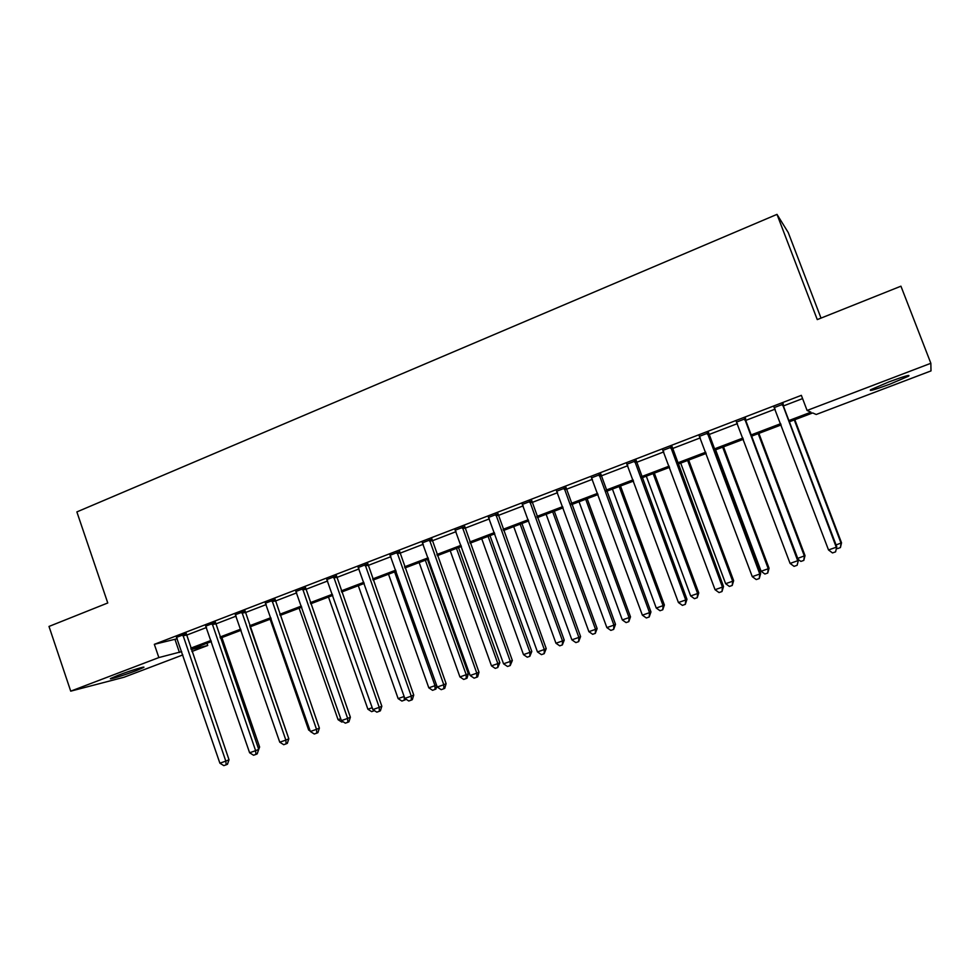 <?xml version="1.0" encoding="UTF-8"?>
<svg xmlns="http://www.w3.org/2000/svg" width="980" height="980" viewBox="0 0 980 980"><rect width="100%" height="100%" fill="white"/><g stroke="black" fill="none" stroke-linecap="round" stroke-linejoin="round"><path stroke-width="1.47" d="M118.139 675.293C129.899 670.773 147.11 665.518 143.472 667.539L136.061 670.688C124.558 675.11 107.285 680.402 110.814 678.405L118.139 675.293M888.958 381.882C904.32 376.198 910.837 374.311 908.509 376.198L890.097 384.074C874.944 389.673 868.476 391.559 870.706 389.697L888.958 381.882M821.02 318.108L788.251 232.566L776.993 214.375L76.869 511.915L107.763 602.97L49 626.441L70.719 691.157L158.858 657.568L181.692 651.614M776.993 214.375L817.271 319.603L900.939 286.185L930.853 363.286L931 370.906L816.193 414.491L812.665 412.935L789.365 421.792M206.964 643.235L207.736 645.477L191.884 651.492M182.831 654.922L124.068 677.229L70.719 691.157M788.9 420.555L810.95 412.176L807.091 410.461L801.346 395.344L154.338 644.326L177.282 638.727M186.323 635.248L206.511 627.494M215.526 624.04L236.156 616.114M245.135 612.672L266.229 604.562M275.172 601.132L296.732 592.851M305.638 589.433L327.675 580.969M336.557 577.563L359.072 568.915M367.916 565.521L390.934 556.677M399.73 553.296L423.274 544.255M432.033 540.899L456.092 531.65M464.802 528.306L489.412 518.861M498.073 515.529L523.234 505.864M531.846 502.556L557.571 492.683M566.134 489.388L592.435 479.294M600.948 476.023L627.849 465.684M636.302 462.45L663.815 451.878M672.207 448.656L700.345 437.852M708.675 434.655L737.462 423.593M745.731 420.42L775.18 409.113M783.363 405.965L802.571 398.591M783.118 404.177L774.396 407.533M745.474 418.644L736.703 422.025M708.43 432.891L699.598 436.284M671.962 446.905L663.068 450.335M636.057 460.71L627.114 464.153M600.703 474.308L591.712 477.762M565.889 487.685L556.848 491.164M531.613 500.866L522.524 504.357M497.84 513.851L488.714 517.354M464.569 526.64L455.406 530.168M431.8 539.233L422.588 542.773M399.509 551.654L390.261 555.207M367.684 563.88L358.411 567.457M336.324 575.934L327.014 579.523M305.417 587.816L296.082 591.418M274.951 599.54L265.592 603.141M244.927 611.079L235.531 614.693M215.306 622.459L205.886 626.085M186.114 633.692L176.669 637.319M154.338 644.326L158.858 657.568M807.091 410.461L930.853 363.286M190.757 648.172L210.982 640.467M219.998 637.037L240.676 629.172M249.667 625.755L270.799 617.706M279.753 614.301L301.35 606.081M310.28 602.688L332.355 594.284M341.248 590.903L363.813 582.316M372.67 578.947L395.736 570.164M404.544 566.82L428.125 557.841M436.896 554.509L461.004 545.333M469.726 542.014L494.386 532.63M503.059 529.323L528.269 519.743M536.893 516.448L562.667 506.648M571.242 503.377L597.604 493.357M606.13 490.11L633.08 479.857M641.545 476.635L669.12 466.137M677.523 462.94L705.723 452.209M714.065 449.036L742.914 438.06M751.182 434.912L780.692 423.679M191.222 649.556L207.736 645.477M781.158 424.916L751.648 436.137M743.367 439.285L714.518 450.249M706.176 453.422L677.976 464.14M669.561 467.338L641.986 477.824M633.521 481.045L606.559 491.299M598.045 494.533L571.683 504.565M563.096 507.824L537.322 517.624M528.686 520.907L503.487 530.486M494.802 533.794L470.143 543.165M461.421 546.485L437.301 555.648M428.53 558.992L404.948 567.959M396.141 571.303L373.062 580.074M364.205 583.443L341.64 592.03M332.747 595.411L310.672 603.803M301.742 607.196L280.145 615.416M271.178 618.821L250.047 626.857M241.056 630.275L220.378 638.139M211.349 641.569L191.125 649.262M175.04 639.585L179.438 652.472M782.346 403.858L836.271 547.232L828.517 549.952L773.98 407.068M783.143 403.552L783.314 405.806L836.773 546.803L835.585 551.85L832.486 552.928L828.517 549.952M836.773 546.803L835.585 551.85M836.075 544.954L841.526 542.822L794.817 419.722M841.526 542.822L840.411 547.587L841.073 543.202L794.29 419.918M840.411 547.587L837.459 548.629L836.54 547.93M744.518 418.399L797.72 560.732L790.088 563.414L736.286 421.572M745.498 418.031L745.67 420.261L798.418 560.254L797.108 565.288L794.057 566.354L790.088 563.414M798.418 560.254L797.108 565.288M707.291 432.719L759.794 574.023L752.273 576.657L699.181 435.83M708.442 432.278L760.676 573.471L759.794 574.023L759.255 578.519L756.254 579.572L752.273 576.657M760.676 573.471L759.255 578.519M670.639 446.819L722.456 587.106L715.057 589.703L662.664 449.881M671.974 446.304L723.522 586.493L722.456 587.106L721.99 591.54L719.038 592.569L715.057 589.703M723.522 586.493L721.99 591.54M797.732 558.404L805.021 555.623L758.9 433.38M805.021 555.623L803.796 560.401L804.384 556.064L758.202 433.638M803.796 560.401L800.893 561.418L798.075 559.323M715.62 449.832L761.105 571.254L768.259 568.743L769.067 568.241L723.522 446.831M769.067 568.241L767.732 573.03L768.259 568.743L722.664 447.149M767.732 573.03L764.878 574.023L761.105 571.254M680.708 463.111L725.629 583.7L732.685 581.226L733.653 580.674L688.67 460.073M733.653 580.674L732.219 585.452L732.685 581.226L687.642 460.465M732.219 585.452L729.402 586.444L725.629 583.7M634.562 460.686L685.706 599.981L678.43 602.529L626.71 463.699M636.069 460.11L686.956 599.307L685.706 599.981L685.314 604.354L682.399 605.371L678.43 602.529M686.956 599.307L685.314 604.354M646.31 476.182L690.68 595.963L697.625 593.525L698.752 592.912L654.334 473.132M698.752 592.912L697.233 597.702L697.625 593.525L653.158 473.585M697.233 597.702L694.452 598.67L690.68 595.963M599.049 474.345L649.532 612.659L642.365 615.171L591.32 477.321M600.716 473.708L650.953 611.924L649.532 612.659L649.201 616.971L646.335 617.976L642.365 615.171M650.953 611.924L649.201 616.971M564.076 487.795L613.921 625.13L606.865 627.604L556.469 490.723M565.901 487.085L615.501 624.346L613.921 625.13L613.652 629.405L610.834 630.385L606.865 627.604M615.501 624.346L613.652 629.405M529.641 501.037L578.849 637.417L571.891 639.854L522.144 503.916M531.626 500.278L580.589 636.583L578.849 637.417L578.641 641.63L575.873 642.598L571.891 639.854M580.589 636.583L578.641 641.63M495.721 514.084L544.304 649.52L537.469 651.92L488.334 516.926M497.852 513.263L546.215 648.625L544.304 649.52L544.17 653.685L541.438 654.64L537.469 651.92M546.215 648.625L544.17 653.685M462.303 526.934L510.298 661.439L503.549 663.803L455.026 529.727M464.581 526.052L512.344 660.495L510.298 661.439L510.213 665.543L507.518 666.486L503.549 663.803M512.344 660.495L510.213 665.543M612.427 489.069L656.257 608.041L663.092 605.64L664.379 604.979L620.499 485.994M664.379 604.979L662.762 609.768L663.092 605.64L619.164 486.509M662.762 609.768L660.03 610.724L656.257 608.041M579.045 501.76L622.325 619.948L629.074 617.584L630.508 616.861L587.167 498.673M630.508 616.861L628.793 621.651L629.074 617.584L585.685 499.237M628.793 621.651L626.098 622.594L622.325 619.948M546.13 514.279L588.894 631.671L595.546 629.344L597.126 628.572L554.3 511.168M597.126 628.572L595.326 633.362L595.546 629.344L552.671 511.781M595.326 633.362L592.667 634.293L588.894 631.671M513.704 526.603L555.954 643.235L562.508 640.932L564.235 640.124L521.911 523.479M564.235 640.124L562.349 644.914L562.508 640.932L520.147 524.153M562.349 644.914L559.727 645.832L555.954 643.235M481.731 538.767L523.479 654.628L529.947 652.361L531.809 651.492L489.988 535.619M531.809 651.492L529.837 656.294L529.947 652.361L488.089 536.342M529.837 656.294L527.252 657.188L523.479 654.628M429.387 539.588L476.795 673.174L470.143 675.502L422.221 542.344M431.813 538.657L478.987 672.182L476.795 673.174L476.77 677.229L474.112 678.16L470.143 675.502M478.987 672.182L477.64 676.825L476.77 677.229M450.212 550.748L491.482 665.849L497.84 663.619L499.837 662.713L458.518 547.587M499.837 662.713L497.791 667.503L497.84 663.619L456.484 548.359M497.791 667.503L495.243 668.397L491.482 665.849M396.961 552.059L443.781 684.738L437.239 687.041L389.905 554.778M399.522 551.079L446.121 683.697L443.781 684.738L443.818 688.744L441.196 689.663L437.239 687.041M446.121 683.697L444.749 688.327L443.818 688.744M419.146 562.557L459.926 676.923L466.198 674.718L468.33 673.774L427.488 559.384M468.33 673.774L467.043 678.172L466.198 678.564L466.198 674.718L425.32 560.205M466.198 678.564L463.687 679.434L459.926 676.923M365.013 564.345L411.257 696.143L404.813 698.397L358.055 567.028M367.696 563.316L413.732 695.041L411.257 696.143L411.355 700.1L408.77 700.994L404.813 698.397M413.732 695.041L412.335 699.647L411.355 700.1M388.509 574.207L428.811 687.838L434.998 685.669L394.597 571.891M436.86 685.988L435.953 689.05L432.572 690.324L428.811 687.838M435.047 689.467L434.998 685.669L436.517 684.995M333.531 576.461L379.223 707.364L372.865 709.594L326.671 579.094M336.336 575.37L381.833 706.225L379.223 707.364L379.358 711.272L376.822 712.166L372.865 709.594M381.833 706.225L380.399 710.806L379.358 711.272M358.3 585.697L398.137 698.605L404.14 696.498M405.561 698.887L405.291 699.793L401.898 701.067L398.137 698.605M404.25 696.792L404.336 700.21M302.489 588.392L347.643 718.426L341.383 720.619L295.74 590.989M305.429 587.265L350.375 717.25L347.643 718.426L347.839 722.285L345.327 723.167L341.383 720.619M350.375 717.25L348.929 721.807L347.839 722.285M328.496 597.028L367.892 709.214L372.204 707.695M374.458 710.623L371.641 711.652L367.892 709.214M271.901 600.152L316.516 729.328L310.354 731.497L265.249 602.712M274.964 598.976L319.382 728.103L316.516 729.328L316.76 733.15L314.298 734.008L310.354 731.497M319.382 728.103L317.912 732.648L316.76 733.15M299.121 608.2L338.063 719.675L340.721 718.744M343.012 721.672L341.812 722.089L338.063 719.675M241.754 611.753L285.842 740.084L279.766 742.203L235.188 614.276M244.927 610.528L288.831 738.81L285.842 740.084L286.136 743.845L283.71 744.702L279.766 742.203M288.831 738.81L287.324 743.342L286.136 743.845M270.125 619.213L308.639 730.002L309.704 729.635M310.17 730.982L308.639 730.002M212.035 623.182L255.609 750.668L249.618 752.775L205.555 625.669M215.318 621.92L258.708 749.369L255.609 750.668L255.939 754.404L253.55 755.237L249.618 752.775M258.708 749.369L257.189 753.865L255.939 754.404M288.194 736.985L250.072 626.845M182.721 634.452L225.804 761.117L219.888 763.187L176.339 636.902M186.114 633.141L229.014 759.77L225.804 761.117L226.184 764.804L223.82 765.625L219.888 763.187M229.014 759.77L227.47 764.253L226.184 764.804M258.108 747.63L259.614 747.005L221.884 637.564M259.614 747.005L258.046 751.329M782.334 404.287L783.106 404.618M782.53 405.487L783.314 405.806M744.506 418.84L745.474 419.085M744.702 420.028L745.67 420.261M707.278 433.148L708.418 433.319M707.474 434.324L708.614 434.495M670.626 447.235L671.949 447.333M670.822 448.411L672.145 448.497M634.55 461.115L636.045 461.139M634.746 462.266L636.24 462.291M599.037 474.761L600.691 474.724M599.233 475.913L600.887 475.863M564.063 488.212L565.889 488.101M564.26 489.351L566.073 489.241M529.629 501.454L531.601 501.282M529.812 502.581L531.785 502.409M495.709 514.488L497.828 514.255M495.892 515.615L498.012 515.382M462.303 527.338L464.569 527.044M462.487 528.453L464.753 528.159M429.387 539.992L431.788 539.637M429.571 541.107L431.972 540.74M396.961 552.463L399.497 552.046M397.133 553.565L399.681 553.149M365.001 564.75L367.684 564.284M365.185 565.84L367.855 565.362M333.519 576.852L336.324 576.338M333.702 577.931L336.495 577.416M302.489 588.784L305.417 588.208M302.661 589.862L305.589 589.286M271.901 600.544L274.951 599.919M272.072 601.61L275.123 600.985M241.754 612.133L244.914 611.459M241.925 613.198L245.086 612.524M212.023 623.562L215.306 622.851M212.195 624.615L215.478 623.893M182.721 634.832L186.102 634.072M182.893 635.873L186.274 635.114M908.509 376.198L908.215 375.45"/></g></svg>
